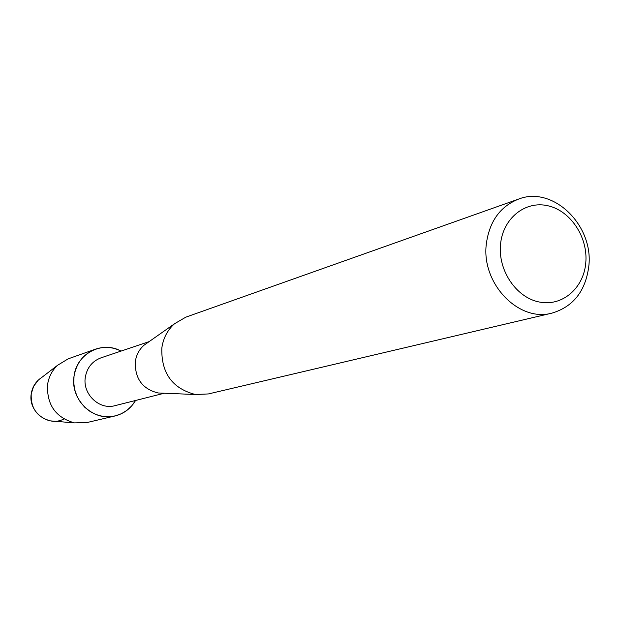 <?xml version="1.0" encoding="UTF-8"?>
<svg xmlns="http://www.w3.org/2000/svg" width="620" height="620" viewBox="0 0 620 620"><rect width="100%" height="100%" fill="white"/><g stroke="black" fill="none" stroke-linecap="round" stroke-linejoin="round"><path stroke-width="0.93" d="M63.891 418.957C48.546 427.436 27.993 411.757 31.232 393.855C32.372 386.795 35.828 381.362 41.61 377.557L57.513 365.32L68.146 358.864L95.441 349.176C104.144 346.262 112.669 346.906 121.032 351.091C102.021 340.372 76.423 353.803 74.028 376.231C76.353 362.956 83.491 353.935 95.441 349.176M164.331 393.227L115.002 405.658C99.409 410.231 82.445 394.165 85.297 377.355C86.986 367.707 92.202 361.204 100.944 357.864L149.157 341.604M135.555 400.481L131.758 405.837L127.007 410.293L121.481 413.68L115.398 415.865L108.981 416.756L102.471 416.322L96.123 414.563L90.187 411.548L84.894 407.387L80.445 402.248L77.027 396.32L74.764 389.833L73.757 383.051L74.028 376.231C70.052 399.551 93.38 421.941 115.072 415.943C123.969 413.68 130.797 408.526 135.555 400.481M162.843 393.165L158.069 392.971C142.414 388.996 134.827 378.572 135.307 361.7C136.268 355.004 139.175 349.51 144.018 345.216L147.932 342.465M552.001 313.108L208.39 393.94L195.463 394.514C172.383 388.608 161.169 373.132 161.82 348.076C163.231 338.132 167.501 330.003 174.631 323.679L185.814 317.161L518.483 199.129C552.877 185.395 593.898 225.246 588.791 266.368C585.536 291.16 573.268 306.737 552.001 313.108C518.723 322.54 481.12 283.441 486.328 243.9C489.397 221.441 500.115 206.514 518.483 199.129M585.768 262.95C583.66 288.447 561.945 306.9 539.013 301.963C516.042 297.414 497.798 270.165 500.542 244.21C502.944 218.178 525.442 200.338 548.072 205.801C570.749 210.885 588.217 237.514 585.768 262.95M54.452 421.22L50.321 420.871C36.983 417.082 30.62 408.076 31.232 393.855L33.62 386.306L38.324 380.083M115.072 415.943L86.877 422.577L74.447 422.894C55.691 417.539 46.725 404.821 47.554 384.733C48.717 377.007 52.034 370.543 57.513 365.32M158.069 392.971L195.463 394.514M144.018 345.216L174.631 323.679M50.321 420.871L74.447 422.894"/></g></svg>
